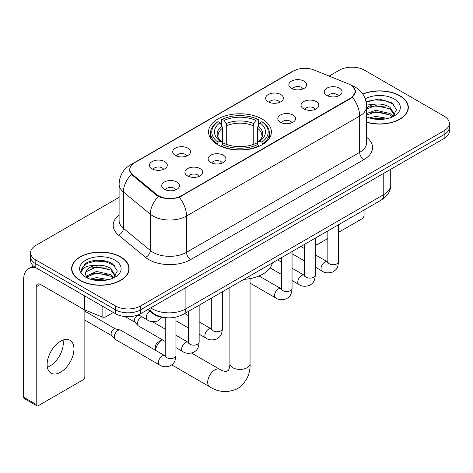 <?xml version="1.0" encoding="UTF-8"?>
<svg xmlns="http://www.w3.org/2000/svg" width="473" height="473" viewBox="0 0 473 473"><rect width="100%" height="100%" fill="white"/><g stroke="black" fill="none" stroke-linecap="round" stroke-linejoin="round"><path stroke-width="0.71" d="M262.196 119.084A31.425 18.14 0 0 0 227.951 115.152A31.425 18.14 0 0 0 208.552 131.914A31.425 18.14 0 0 0 217.757 144.744A31.425 18.14 0 0 0 251.997 148.676A31.425 18.14 0 0 0 271.396 131.914A31.425 18.14 0 0 0 262.196 119.084M268.232 101.801A8.892 5.132 180 0 1 266.465 100.353A8.892 5.132 180 0 1 269.409 93.973A8.892 5.132 180 0 1 280.808 94.541A8.892 5.132 180 0 1 282.57 100.353A8.892 5.132 180 0 1 268.232 101.801M279.726 102.339A5.333 3.08 0 0 0 278.29 100.838A5.333 3.08 0 0 0 273.033 100.057A5.333 3.08 0 0 0 269.314 102.339M175.329 155.44A8.892 5.132 180 0 1 173.561 153.991A8.892 5.132 180 0 1 176.512 147.606A8.892 5.132 180 0 1 187.905 148.179A8.892 5.132 180 0 1 189.673 153.991A8.892 5.132 180 0 1 175.329 155.44M186.823 155.972A5.333 3.08 0 0 0 185.392 154.47A5.333 3.08 0 0 0 180.13 153.69A5.333 3.08 0 0 0 176.411 155.972M152.105 168.849A8.892 5.132 180 0 1 150.337 167.395A8.892 5.132 180 0 1 153.282 161.015A8.892 5.132 180 0 1 164.681 161.589A8.892 5.132 180 0 1 166.443 167.395A8.892 5.132 180 0 1 152.105 168.849M163.599 169.381A5.333 3.08 0 0 0 162.162 167.88A5.333 3.08 0 0 0 156.906 167.099A5.333 3.08 0 0 0 153.187 169.381M291.457 88.398A8.892 5.132 180 0 1 289.689 86.943A8.892 5.132 180 0 1 292.639 80.564A8.892 5.132 180 0 1 304.033 81.131A8.892 5.132 180 0 1 305.8 86.943A8.892 5.132 180 0 1 291.457 88.398M302.951 88.93A5.333 3.08 0 0 0 301.52 87.428A5.333 3.08 0 0 0 296.258 86.648A5.333 3.08 0 0 0 292.539 88.93M303.654 108.849A8.892 5.132 180 0 1 301.892 107.395A8.892 5.132 180 0 1 304.837 101.015A8.892 5.132 180 0 1 316.23 101.589A8.892 5.132 180 0 1 317.998 107.395A8.892 5.132 180 0 1 303.654 108.849M315.148 109.381A5.333 3.08 0 0 0 313.717 107.879A5.333 3.08 0 0 0 308.461 107.099A5.333 3.08 0 0 0 304.736 109.381M280.43 122.259A8.892 5.132 180 0 1 278.668 120.804A8.892 5.132 180 0 1 281.612 114.425A8.892 5.132 180 0 1 293.006 114.998A8.892 5.132 180 0 1 294.774 120.804A8.892 5.132 180 0 1 280.43 122.259M291.924 122.791A5.333 3.08 0 0 0 290.493 121.289A5.333 3.08 0 0 0 285.237 120.509A5.333 3.08 0 0 0 281.512 122.791M210.751 162.481A8.892 5.132 180 0 1 208.989 161.033A8.892 5.132 180 0 1 211.934 154.647A8.892 5.132 180 0 1 223.333 155.221A8.892 5.132 180 0 1 225.095 161.033A8.892 5.132 180 0 1 210.751 162.481M222.245 163.019A5.333 3.08 0 0 0 220.814 161.518A5.333 3.08 0 0 0 215.558 160.737A5.333 3.08 0 0 0 211.839 163.019M187.527 175.891A8.892 5.132 180 0 1 185.765 174.442A8.892 5.132 180 0 1 188.709 168.057A8.892 5.132 180 0 1 200.103 168.63A8.892 5.132 180 0 1 201.87 174.442A8.892 5.132 180 0 1 187.527 175.891M199.021 176.423A5.333 3.08 0 0 0 197.59 174.927A5.333 3.08 0 0 0 192.334 174.147A5.333 3.08 0 0 0 188.609 176.423M164.302 189.301A8.892 5.132 180 0 1 162.541 187.852A8.892 5.132 180 0 1 165.485 181.466A8.892 5.132 180 0 1 176.878 182.04A8.892 5.132 180 0 1 178.646 187.852A8.892 5.132 180 0 1 164.302 189.301M175.796 189.833A5.333 3.08 0 0 0 174.366 188.337A5.333 3.08 0 0 0 169.109 187.556A5.333 3.08 0 0 0 165.384 189.833M326.878 95.44A8.892 5.132 180 0 1 325.117 93.985A8.892 5.132 180 0 1 328.061 87.606A8.892 5.132 180 0 1 339.46 88.179A8.892 5.132 180 0 1 341.222 93.985A8.892 5.132 180 0 1 326.878 95.44M338.372 95.972A5.333 3.08 0 0 0 336.942 94.47A5.333 3.08 0 0 0 331.685 93.689A5.333 3.08 0 0 0 327.966 95.972M348.512 83.922A16.005 9.241 180 0 1 350.653 84.957A16.005 9.241 180 0 1 355.341 91.496A16.005 9.241 180 0 1 350.653 98.029L181.283 195.816A16.005 9.241 180 0 1 156.847 194.58L132.677 174.649A16.005 9.241 180 0 1 129.785 169.346A16.005 9.241 180 0 1 134.474 162.813L293.491 71.003A16.005 9.241 180 0 1 313.995 69.969L348.512 83.922M166.667 317.779A17.785 10.27 180 0 1 152.673 313.404L147.913 309.478M366.61 122.288A28.752 16.602 0 0 0 408.335 107.472A28.752 16.602 0 0 0 399.91 95.729A28.752 16.602 0 0 0 362.761 94.003M120.704 256.928A28.752 16.602 0 0 0 89.367 253.333A28.752 16.602 0 0 0 71.612 268.67A28.752 16.602 0 0 0 80.038 280.406A28.752 16.602 0 0 0 111.374 284.007A28.752 16.602 0 0 0 129.123 268.67A28.752 16.602 0 0 0 120.704 256.928M71.914 270.166A28.752 16.602 0 0 0 71.813 270.603M353.047 86.725L355.548 91.395L352.415 97.255L350.86 98.384L179.273 197.223C172.923 199.133 166.579 199.133 160.235 197.223L156.64 195.402L131.393 174.377L129.572 169.766L130.394 166.821M119.101 197.342L35.806 245.434A17.785 10.27 0 0 0 30.597 252.694L30.597 260.44A17.785 10.27 0 0 0 35.806 267.7L115.459 313.688L115.459 309.815A17.785 10.27 0 0 0 140.617 309.815L444.141 134.58A17.785 10.27 0 0 0 449.35 127.314A17.785 10.27 0 0 1 444.141 134.58L140.617 309.815A17.785 10.27 0 0 1 115.459 309.815L35.806 263.828L115.459 309.815L115.459 305.942A17.785 10.27 0 0 0 140.617 305.942L444.141 130.708A17.785 10.27 0 0 0 449.35 123.441A17.785 10.27 0 0 0 444.141 116.181L364.488 70.193A17.785 10.27 0 0 0 339.33 70.193L329.125 76.088M30.597 256.567A17.785 10.27 0 0 0 35.806 263.828A17.785 10.27 0 0 1 30.597 256.567M30.597 252.694A17.785 10.27 0 0 0 35.806 259.955L115.459 305.942M128.928 270.603A28.752 16.602 0 0 0 128.827 270.166M408.14 109.405A28.752 16.602 0 0 0 408.039 108.961M115.459 313.688A17.785 10.27 0 0 0 140.617 313.688L444.141 138.453A17.785 10.27 0 0 0 449.35 131.187L449.35 123.441M366.61 122.093A28.457 16.431 0 0 0 408.039 107.472A28.457 16.431 0 0 0 399.703 95.853A28.457 16.431 0 0 0 362.874 94.168M369.46 117.931L375.745 116.393L387.925 118.439M371.92 118.605L375.745 117.931L385.371 118.971M366.61 113.567L375.745 110.244L390.059 113.485L393.11 116.393M366.61 115.105L375.745 111.782L390.059 115.022L392.312 116.926M366.569 105.053L374.918 104.184A14.823 8.555 0 0 0 366.61 108.163M374.918 104.184C380.605 103.593 385.649 104.639 390.059 107.336L394.399 114.164L394.299 115.294M366.61 108.961L375.745 105.633L390.059 108.873L394.352 114.933M366.61 116.512L367.243 117.103M366.61 116.819A20.753 11.979 0 0 0 394.251 115.938A20.753 11.979 0 0 0 394.251 98.999A20.753 11.979 0 0 0 365.251 98.804M392.56 116.813L396.551 109.801L391.999 102.895L379.175 99.064L366.072 101.559M366.208 102.215L374.687 99.904L384.472 100.412L393.832 104.362M370.105 106.898L374.687 106.053L386.423 107.04M370.105 113.047L374.687 112.196L386.423 113.189M372.31 118.693L374.687 118.345L385.146 119.007M315.278 243.163L315.438 243.258A2.962 1.709 120 0 0 316.053 244.612A2.962 1.709 120 0 0 317.531 244.464L327.836 238.522M338.508 232.355L361.969 218.81A2.962 1.709 120 0 0 364.068 215.18L364.068 209.988M315.438 243.258L315.438 238.067M80.244 280.288A28.457 16.431 0 0 0 111.261 283.847A28.457 16.431 0 0 0 128.827 268.67A28.457 16.431 0 0 0 120.491 257.052A28.457 16.431 0 0 0 89.48 253.487A28.457 16.431 0 0 0 71.914 268.67A28.457 16.431 0 0 0 80.244 280.288M90.248 279.129L96.533 277.592L108.719 279.638M92.708 279.803L96.533 279.129L106.165 280.176M86.252 276.12L96.533 271.443L110.848 274.683L113.898 277.592M86.766 276.959L96.533 272.98L110.848 276.22L113.106 278.13M113.354 278.018L117.345 270.999L112.793 264.1C105.556 258.914 91.218 259.157 84.886 263.922L81.468 270.184L81.794 272.194C81.989 267.688 86.624 265.418 95.706 265.388A14.823 8.555 0 0 0 85.548 273.512A14.823 8.555 0 0 0 86.269 276.143L88.037 278.301M95.706 265.388C101.393 264.791 106.443 265.838 110.848 268.534L115.193 275.363L115.087 276.492M85.548 273.678L86.051 271.857L96.533 266.831L110.848 270.071L115.146 276.131M115.045 260.197A20.753 11.979 0 0 0 85.696 260.197A20.753 11.979 0 0 0 85.696 277.143A20.753 11.979 0 0 0 115.045 277.143A20.753 11.979 0 0 0 115.045 260.197M81.474 270.325L82.119 267.795L87.008 263.414L95.481 261.102L105.26 261.616L114.62 265.56M90.893 268.102L95.481 267.251L107.211 268.244M90.893 274.245L95.481 273.4L107.211 274.393M93.104 279.892L95.481 279.549L105.94 280.211M155.292 350.174L155.292 347.141A4.151 2.395 -60 0 1 158.224 342.056L162.28 339.715L158.224 342.056M162.28 339.72A10.081 5.818 120 0 0 155.434 350.257M217.19 144.407L218.035 142.16A28.22 16.295 0 0 1 218.035 121.667L219.975 122.785A25.495 14.716 0 0 0 219.975 141.043L221.89 142.131L222.511 144.419M222.511 143.485L222.511 128.159L221.89 126.09L219.975 122.785M221.382 125.215L221.382 119.728L222.227 119.249A28.22 16.295 0 0 1 257.726 119.249L255.781 120.367A25.495 14.716 0 0 0 224.167 120.367L226.082 123.666L226.703 125.735L226.703 144.484M253.25 144.484L253.25 125.735L253.865 123.666L255.781 120.367M243.891 279.372A32.607 18.825 0 0 0 272.347 262.947M221.382 146.039A29.409 16.981 0 0 0 258.565 146.039L257.726 144.584A28.22 16.295 0 0 1 222.227 144.584L221.382 146.541M258.565 146.541L258.565 146.039M218.035 121.667L217.19 122.146A29.409 16.981 0 0 0 210.568 132.883A29.409 16.981 0 0 0 217.19 143.615M257.726 119.249L258.565 119.728L258.565 125.215M222.227 144.584L224.167 143.461A25.495 14.716 0 0 0 255.781 143.461L257.726 144.584M219.975 141.043L218.035 142.16M224.167 120.367L222.227 119.249M221.89 126.09A22.805 13.167 0 0 0 221.89 142.131L221.997 142.202C218.757 139.068 217.438 136.939 218.035 135.822A21.935 12.665 0 0 1 222.511 128.159M262.757 143.615A29.409 16.981 0 0 0 269.379 132.883A29.409 16.981 0 0 0 262.757 122.146L261.918 121.667A28.22 16.295 0 0 1 261.918 142.16L262.757 144.407M261.918 142.16L259.973 141.043A25.495 14.716 0 0 0 259.973 122.785L261.918 121.667M259.973 122.785L258.057 126.09L257.442 128.159L257.442 143.485L258.057 142.131L259.973 141.043M257.442 128.159A21.935 12.665 0 0 1 261.912 135.822C262.509 136.951 261.191 139.074 257.951 142.202L258.057 142.131A22.805 13.167 0 0 0 258.057 126.09M257.442 144.419L257.442 143.485M165.254 341.435L138.577 326.033A5.333 3.08 -60 0 1 138.146 325.69A5.333 3.08 -60 0 1 137.472 323.591A5.333 3.08 -60 0 1 141.244 317.052A5.333 3.08 -60 0 1 141.87 316.75M138.146 325.69L134.817 322.078A3.855 2.223 -60 0 1 134.326 320.564A3.855 2.223 -60 0 1 137.052 315.846A3.855 2.223 -60 0 1 138.607 315.509L140.434 315.923M175.926 317.135L175.926 355.489C175.323 363.016 173.153 363.82 170.168 365.871C165.763 367.237 162.221 366.93 159.537 364.955L115.353 339.443A5.333 3.08 -60 0 1 114.921 339.094A5.333 3.08 -60 0 1 114.247 337.001A5.333 3.08 -60 0 1 118.019 330.461A5.333 3.08 -60 0 1 120.172 330A5.333 3.08 -60 0 1 120.686 330.201L165.237 355.903M114.921 339.094L111.593 335.487A3.855 2.223 -60 0 1 111.102 333.973A3.855 2.223 -60 0 1 113.827 329.255A3.855 2.223 -60 0 1 115.382 328.918L120.172 330M63.075 340.052A18.973 10.956 -60 0 1 49.902 366.072A18.973 10.956 -60 0 1 47.371 367.255M60.544 372.216A18.973 10.956 120 0 0 72.937 355.495A18.973 10.956 120 0 0 70.028 340.294A18.973 10.956 120 0 0 60.544 341.234A18.973 10.956 120 0 0 48.145 357.955A18.973 10.956 120 0 0 51.054 373.156A18.973 10.956 120 0 0 60.544 372.216M105.922 308.183L105.922 316.774L113.366 312.476M36.693 268.215A23.715 13.693 -120 0 0 28.563 268.705A23.715 13.693 -120 0 0 23.65 279.561L23.65 397.196L36.226 404.456L36.226 286.821A5.93 3.423 60 0 1 37.456 284.107A5.93 3.423 60 0 1 40.418 284.403L84.253 309.709L84.253 295.672M36.226 404.456A2.962 1.709 120 0 0 36.841 405.81L24.265 398.55A2.962 1.709 -60 0 1 23.65 397.196M36.841 405.81A2.962 1.709 120 0 0 38.325 405.668L82.763 380.008A2.962 1.709 120 0 0 84.856 376.378L84.856 309.986M105.922 316.774A2.962 1.709 180 0 1 102.127 316.969L84.649 309.904A2.962 1.709 180 0 1 84.253 309.709M132.677 174.649L132.677 175.643M156.847 194.58L156.847 195.568M181.283 195.816L181.283 196.289M350.653 98.029L350.653 98.502M152.673 312.872L152.673 313.404M366.61 137.259A29.645 17.117 180 0 1 363.855 159.632L190.714 259.594A5.93 3.423 60 0 1 186.522 252.334L359.663 152.365A23.715 13.693 0 0 0 366.61 142.686L366.61 106.378A23.715 13.693 180 0 1 359.663 116.062A20.753 11.979 -120 0 0 352.415 97.255M190.714 259.594A29.645 17.117 180 0 1 148.788 259.594A29.645 17.117 180 0 1 145.471 257.306L118.534 235.099A29.645 17.117 180 0 1 119.101 215.014M152.986 252.334A23.715 13.693 0 0 0 186.522 252.334L186.522 216.025A23.715 13.693 180 0 1 152.986 216.025A23.715 13.693 180 0 1 150.325 214.198L123.394 191.985A23.715 13.693 180 0 1 119.101 184.133L119.101 220.442A23.715 13.693 0 0 0 123.394 228.293L150.325 250.501A23.715 13.693 0 0 0 152.986 252.334M366.61 106.378C366.208 97.852 362.46 91.46 355.365 87.198L352.373 85.737A20.753 9.72 112 0 0 351.492 85.483M179.273 197.223A20.753 11.979 60 0 1 186.522 216.025L359.663 116.062L359.663 152.365A5.93 3.423 60 0 0 363.855 159.632M132.582 164.125A20.753 11.979 -120 0 0 130.347 164.953C123.252 169.216 119.503 175.607 119.101 184.133M130.347 164.953L291.959 71.648A20.753 11.979 60 0 1 293.532 70.98M131.393 174.377A20.753 13.877 129.5 0 0 123.394 191.985L123.394 228.293A5.93 3.967 -50.5 0 1 118.534 235.099M158.408 196.502A20.753 13.877 129.5 0 0 150.325 214.198L150.325 250.501A5.93 3.967 -50.5 0 1 145.471 257.306M140.617 305.942L140.617 313.688M444.141 130.708L444.141 138.453M35.806 259.955L35.806 267.7M150.763 307.828A23.715 13.693 0 0 0 152.353 308.845A23.715 13.693 0 0 0 185.895 308.845L383.769 194.604A23.715 13.693 0 0 0 390.716 184.925C390.893 190.808 387.754 195.846 381.315 200.032L183.435 314.279A11.86 6.847 60 0 0 185.895 308.845L185.895 287.549M383.769 173.307L383.769 194.604A11.86 6.847 60 0 1 381.315 200.032M149.799 308.384A11.86 7.929 129.5 0 0 151.868 312.239L148.268 309.271M250.051 278.585L250.051 363.601A10.081 5.818 180 0 1 247.101 367.716A10.081 5.818 180 0 1 232.846 367.716A10.081 5.818 180 0 1 229.896 363.601C230.049 364.334 229.63 368.562 228.353 370.389L226.508 371.453C224.285 371.648 220.424 369.898 219.862 369.395L191.636 353.1M250.051 363.601C250.483 374.031 246.35 382.367 237.647 388.611C227.891 393.028 218.603 392.442 209.781 386.849A10.081 5.818 -60 0 1 208.238 378.772A10.081 5.818 -60 0 1 214.819 369.892A10.081 5.818 -60 0 1 219.862 369.395M253.25 125.735A21.935 12.665 0 0 0 226.703 125.735M253.865 123.666A22.805 13.167 0 0 0 226.082 123.666M338.508 224.746L338.508 261.628A5.333 3.08 180 0 1 336.699 263.94A5.333 3.08 180 0 1 329.397 263.804A5.333 3.08 180 0 1 327.836 261.628L327.665 262.781L328.138 262.385M338.508 261.628C337.899 269.149 335.729 269.953 332.75 272.01C328.339 273.376 324.797 273.069 322.119 271.088A5.333 3.08 -60 0 1 321.297 266.813A5.333 3.08 -60 0 1 324.785 262.113A5.333 3.08 -60 0 1 325.022 261.983A5.333 3.08 -60 0 1 327.452 261.847L327.819 262.042M315.278 238.156L315.278 275.038A5.333 3.08 180 0 1 313.475 277.349A5.333 3.08 180 0 1 306.173 277.213A5.333 3.08 180 0 1 304.606 275.038L304.435 276.191L304.914 275.794M315.278 275.038C314.675 282.558 312.505 283.362 309.525 285.42C305.115 286.786 301.573 286.478 298.889 284.498A5.333 3.08 -60 0 1 298.073 280.223A5.333 3.08 -60 0 1 301.561 275.523A5.333 3.08 -60 0 1 301.798 275.392A5.333 3.08 -60 0 1 304.228 275.256L304.594 275.446M292.054 251.565L292.054 288.447A5.333 3.08 180 0 1 290.245 290.753A5.333 3.08 180 0 1 282.943 290.623A5.333 3.08 180 0 1 281.382 288.447L281.21 289.6L281.689 289.204M292.054 288.447C291.451 295.968 289.281 296.772 286.295 298.83C281.89 300.189 278.349 299.888 275.664 297.907A5.333 3.08 -60 0 1 274.848 293.632A5.333 3.08 -60 0 1 278.331 288.932A5.333 3.08 -60 0 1 278.573 288.802A5.333 3.08 -60 0 1 281.003 288.666L281.364 288.855M222.381 291.794L222.381 328.67A5.333 3.08 180 0 1 220.572 330.982A5.333 3.08 180 0 1 213.27 330.852A5.333 3.08 180 0 1 211.709 328.67L211.537 329.823L212.01 329.433M222.381 328.67C221.772 336.197 219.602 337.001 216.622 339.058C212.211 340.418 208.67 340.111 205.992 338.136A5.333 3.08 -60 0 1 205.17 333.861A5.333 3.08 -60 0 1 208.658 329.155A5.333 3.08 -60 0 1 208.895 329.031A5.333 3.08 -60 0 1 211.325 328.895L211.691 329.084M199.151 305.203L199.151 342.08A5.333 3.08 180 0 1 197.347 344.391A5.333 3.08 180 0 1 190.045 344.261A5.333 3.08 180 0 1 188.479 342.08L188.307 343.232L188.786 342.842M199.151 342.08C198.548 349.606 196.378 350.41 193.398 352.462C188.987 353.828 185.446 353.52 182.761 351.545A5.333 3.08 -60 0 1 181.945 347.271A5.333 3.08 -60 0 1 185.434 342.564A5.333 3.08 -60 0 1 185.67 342.44A5.333 3.08 -60 0 1 188.1 342.304L188.467 342.493M175.926 355.489A5.333 3.08 180 0 1 174.117 357.801A5.333 3.08 180 0 1 166.815 357.671A5.333 3.08 180 0 1 165.254 355.489L165.083 356.642L165.562 356.246M159.537 364.955A5.333 3.08 -60 0 1 158.721 360.674A5.333 3.08 -60 0 1 162.204 355.974A5.333 3.08 -60 0 1 162.446 355.844A5.333 3.08 -60 0 1 164.876 355.708M138.429 314.764L147.34 319.908A5.333 3.08 -60 0 1 146.488 315.757A5.333 3.08 -60 0 1 149.817 311.045M36.226 286.821L40.418 284.403M84.649 295.903L84.649 309.904M102.127 316.969L102.127 305.99M129.785 169.346L129.785 171.309M355.341 91.496L355.341 92.909M291.959 71.648L297.381 69.354M352.373 85.737L351.084 85.217M183.435 314.279C173.893 319.068 164.35 319.068 154.813 314.279L151.868 312.239M390.716 184.925L390.716 169.293M408.039 109.848L408.039 107.472M316.053 244.612L315.278 244.169M128.827 271.047L128.827 268.67M71.914 271.047L71.914 268.67M209.781 386.849L171.764 364.902M210.568 138.305L210.568 132.883M269.379 138.305L269.379 132.883M229.896 287.454L229.896 363.601M322.119 271.088L315.278 267.144M304.606 260.978L292.054 253.735M327.836 230.913L327.836 261.628M327.452 261.847L315.278 254.817M304.606 248.656L300.852 246.486M298.889 284.498L292.054 280.548M281.382 274.387L270.107 267.878M304.606 244.316L304.606 275.038M304.228 275.256L292.054 268.226M281.382 262.066L277.627 259.896M275.664 297.907L250.051 283.12M281.382 257.726L281.382 288.447M281.003 288.666L259.009 275.966M205.992 338.136L199.151 334.186M188.479 328.026L175.926 320.777M211.709 297.955L211.709 328.67M211.325 328.895L199.151 321.865M188.479 315.704L184.724 313.534M182.761 351.545L175.926 347.596M125.132 316.555L134.953 322.231M188.479 311.364L188.479 342.08M188.1 342.304L175.926 335.274M165.254 329.113L152.377 321.675M137.838 314.994L138.808 315.556M84.856 320.126L111.729 335.641M165.254 317.72L165.254 355.489M84.856 311.222L115.583 328.966M147.34 319.908C149.965 321.877 153.512 322.184 157.97 320.83L161.902 317.306M28.563 268.705L33.358 265.932"/></g></svg>
